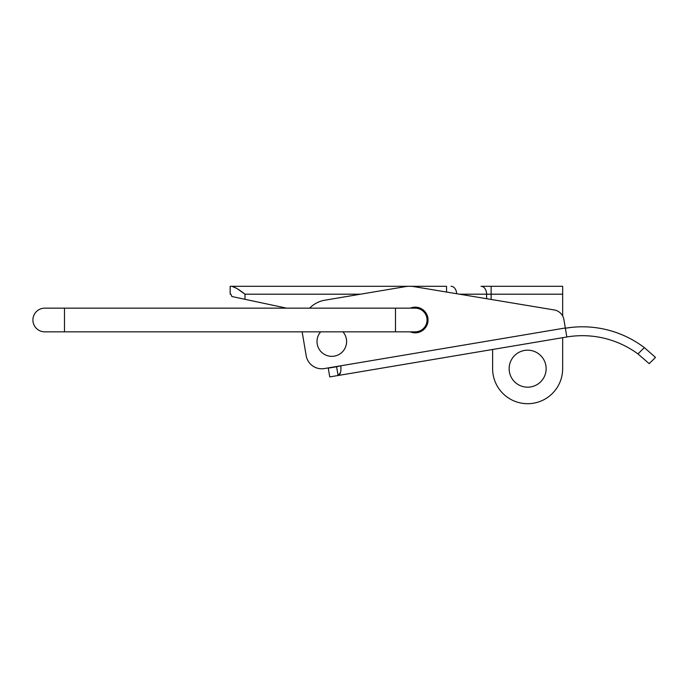 <?xml version="1.0" encoding="UTF-8"?>
<svg xmlns="http://www.w3.org/2000/svg" width="690" height="690" viewBox="0 0 690 690"><rect width="100%" height="100%" fill="white"/><g stroke="black" fill="none" stroke-linecap="round" stroke-linejoin="round"><path stroke-width="1.03" d="M415.216 331.838A11.842 11.842 0 0 0 427.05 319.996A11.842 11.842 0 0 0 415.216 308.154A11.842 11.842 0 0 1 427.05 319.996A11.842 11.842 0 0 1 415.216 331.838L395.482 331.838L395.482 308.154L44.755 308.154A11.842 11.842 0 0 0 32.913 319.996A11.842 11.842 0 0 0 44.755 331.838A11.842 11.842 0 0 1 32.913 319.996A11.842 11.842 0 0 1 44.755 308.154A11.842 11.842 0 0 0 32.913 319.996A11.842 11.842 0 0 0 44.755 331.838L64.481 331.838L64.481 308.154M302.151 331.838A27.626 27.626 0 0 0 302.186 332.028L306.162 355.617A15.784 15.784 0 0 0 324.343 368.564L565.308 327.983L563.911 319.651L566.826 336.979L338.083 375.507C340.394 374.73 341.3 371.487 340.826 365.786L340.481 365.942M563.911 319.651A11.842 11.842 0 0 0 554.173 309.939L414.224 286.669A27.626 27.626 0 0 0 405.099 286.678L324.843 300.202A27.626 27.626 0 0 0 309.646 308.154M306.162 355.617L302.186 332.028M410.283 308.154A12.825 12.825 0 0 1 423.194 330.036A12.825 12.825 0 0 1 410.283 331.838M336.608 366.752L340.826 365.786L336.608 366.752L338.083 375.507L329.751 376.913L328.276 368.149L336.608 366.752M565.352 328.224L571.165 327.414L565.352 328.224A102.603 102.603 0 0 1 644.348 347.622L655.5 357.411L644.348 347.622L637.948 353.927A93.728 93.728 0 0 0 566.826 336.979M649.169 363.639L655.5 357.411L649.169 363.639L637.948 353.927M340.489 372.557L338.083 375.507M340.826 365.786L324.343 368.564M342.964 331.838A14.801 14.801 0 0 1 336.987 355.41A14.801 14.801 0 0 1 320.634 331.838M492.617 349.476L492.617 368.676A35.026 35.026 0 0 0 527.643 403.702A35.026 35.026 0 0 0 562.661 368.676L562.661 337.686M562.661 316.02L562.661 294.19L491.133 294.19L491.133 286.298L562.661 286.298L562.661 294.19M546.135 368.676A18.501 18.501 0 0 1 518.388 384.701A18.501 18.501 0 0 1 518.388 352.659A18.501 18.501 0 0 1 546.135 368.676M238.274 289.421L244.985 294.19C239.68 289.955 235.316 287.325 231.892 286.298L230.184 286.298L231.892 286.298L236.627 288.351M491.133 299.46L491.133 294.19L486.605 294.19A7.892 5.58 -90 0 0 481.016 286.298L491.133 286.298M286.6 308.154L231.892 296.528L232.504 296.657L231.892 296.528L230.865 294.19L230.184 294.19L230.184 286.298L230.184 294.19M231.892 286.298L446.542 286.298L446.542 292.051M486.605 298.71L486.605 294.19L459.436 294.19M244.985 299.313L244.985 294.19L360.516 294.19M456.651 293.724A7.892 5.58 -90 0 0 451.079 286.298M395.482 331.838L64.481 331.838M395.482 308.154L415.216 308.154"/></g></svg>
